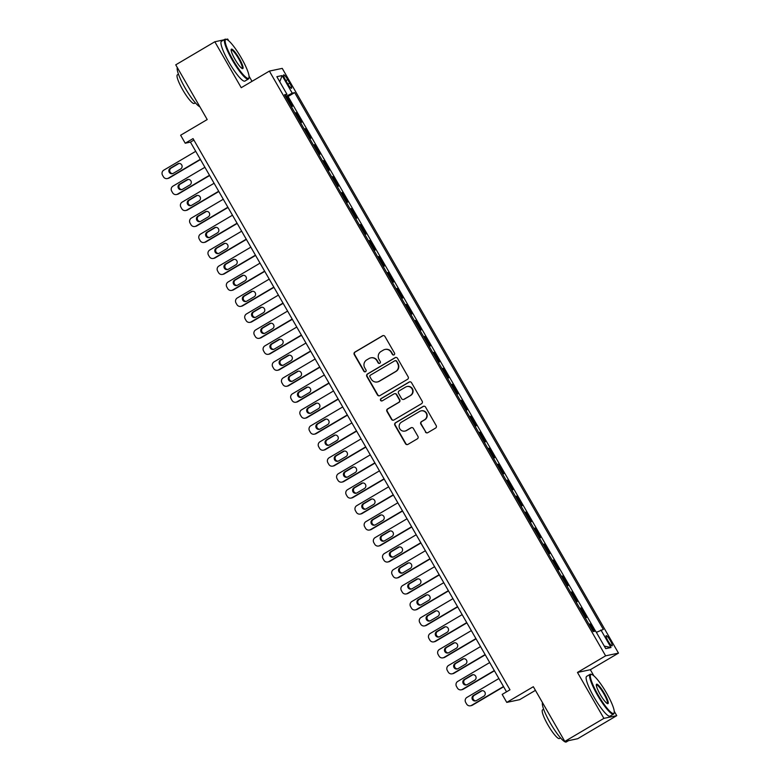 <?xml version="1.0" encoding="UTF-8"?>
<svg xmlns="http://www.w3.org/2000/svg" width="781" height="781" viewBox="0 0 781 781"><rect width="100%" height="100%" fill="white"/><g stroke="black" fill="none" stroke-linecap="round" stroke-linejoin="round"><path stroke-width="1.17" d="M394.073 354.847A1.269 1.25 -101.9 0 0 394.522 353.119L384.935 336.455A1.816 1.777 -101.9 0 0 382.505 335.791L354.877 352.094A1.816 1.777 -101.9 0 0 354.252 354.564L363.829 371.229A1.269 1.25 -101.9 0 0 365.537 371.688A1.269 1.25 -101.9 0 0 365.977 369.96L364.737 367.802A5.799 5.692 -101.9 0 1 366.758 359.885L369.062 358.528A5.799 5.692 -101.9 0 1 376.862 360.646L378.102 362.804A1.269 1.25 -101.9 0 0 379.81 363.272A1.269 1.25 -101.9 0 0 380.249 361.535L379.01 359.387A5.799 5.692 -101.9 0 1 381.03 351.47L383.334 350.113A5.799 5.692 -101.9 0 1 391.135 352.231L392.374 354.389A1.269 1.25 -101.9 0 0 394.073 354.847M610.264 640.518A5.906 1.084 59.5 0 0 606.154 635.666A5.906 1.084 59.5 0 0 608.038 640.986A5.906 1.084 59.5 0 0 612.158 645.838A5.906 1.084 59.5 0 0 610.264 640.518M425.381 431.991A1.816 1.777 -101.9 0 0 427.822 432.654L435.573 428.086A1.816 1.777 -101.9 0 0 436.198 425.606L425.567 407.106A1.816 1.777 -101.9 0 0 423.126 406.442L395.508 422.736A1.816 1.777 -101.9 0 0 394.874 425.215L405.515 443.715A1.816 1.777 -101.9 0 0 407.946 444.379L417.308 438.854A1.816 1.777 -101.9 0 0 417.942 436.384L413.393 428.466A1.816 1.777 -101.9 0 0 410.952 427.803L406.305 430.536A4.852 4.754 -101.9 0 1 399.462 428.066A4.852 4.754 -101.9 0 1 401.483 422.15L419.67 411.421A4.852 4.754 -101.9 0 1 426.514 413.891A4.852 4.754 -101.9 0 1 424.493 419.807L421.467 421.603A1.816 1.777 -101.9 0 0 420.832 424.073L425.733 431.922A1.816 1.777 -101.9 0 0 427.461 432.811M223.942 39.841L214.824 41.764L175.745 64.833L207.209 119.552L180.626 135.23L185.224 143.216L193.044 138.608L509.983 689.799L502.173 694.407L506.762 702.392L519.629 699.678L535.434 690.355M593.863 675.838L590.348 669.717L577.471 672.441L603.889 718.374L564.809 741.433L533.335 686.714L506.762 702.392M577.471 672.441L605.617 655.835L269.377 71.091L282.244 68.377L618.484 653.121L605.617 655.835M214.824 41.764L241.231 87.697L269.377 71.091M407.526 379.312A1.816 1.777 -101.9 0 0 408.16 376.832L397.519 358.333A1.816 1.777 -101.9 0 0 395.079 357.669L367.46 373.972A1.816 1.777 -101.9 0 0 366.826 376.442L377.467 394.952A1.816 1.777 -101.9 0 0 379.908 395.606L407.526 379.312M411.538 382.719L422.179 401.219A1.816 1.777 -101.9 0 1 421.545 403.699L393.927 419.993A1.816 1.777 -101.9 0 1 391.486 419.329L386.937 411.411A1.816 1.777 -101.9 0 1 387.571 408.941L398.769 402.332A1.816 1.777 -101.9 0 0 399.403 399.852L396.387 394.6A1.816 1.777 -101.9 0 0 393.946 393.936L382.28 400.819A1.269 1.25 -101.9 0 1 380.493 400.175A1.269 1.25 -101.9 0 1 381.021 398.622L409.107 382.055A1.816 1.777 -101.9 0 1 411.538 382.719M603.889 718.374L616.756 715.65L577.676 738.719L564.809 741.433M228.687 40.778L227.691 39.05L226.265 39.353M594.341 631.341L590.104 623.97L589.138 624.536M585.281 617.82L586.433 617.586L580.918 607.999L579.951 608.565M576.095 601.848L577.247 601.604L571.731 592.018L570.765 592.584M566.908 585.867L568.051 585.633L562.545 576.046L561.578 576.612M557.722 569.896L558.864 569.652L553.358 560.065L552.392 560.631M548.535 553.914L549.678 553.68L544.172 544.093L543.205 544.66M539.349 537.943L540.491 537.699L534.985 528.112L534.019 528.678M530.162 521.962L531.305 521.728L525.798 512.141L524.832 512.707M520.976 505.99L522.118 505.746L516.612 496.16L515.645 496.726M511.789 490.009L512.932 489.775L507.425 480.188L506.459 480.754M502.603 474.038L503.745 473.794L498.239 464.207L497.272 464.773M493.416 458.056L494.558 457.812L489.052 448.235L488.086 448.802M484.22 442.085L485.372 441.841L479.866 432.254L478.899 432.82M475.033 426.104L476.185 425.86L470.67 416.283L469.713 416.849M465.847 410.132L466.999 409.888L461.483 400.302L460.526 400.868M456.66 394.151L457.812 393.907L452.297 384.33L451.34 384.896M447.474 378.18L448.626 377.936L443.11 368.349L442.153 368.915M438.287 362.199L439.439 361.954L433.924 352.368L432.967 352.944M429.101 346.227L430.253 345.983L424.737 336.396L423.78 336.962M419.914 330.246L421.066 330.002L415.551 320.415L414.594 320.991M410.728 314.274L411.88 314.03L406.364 304.444L405.407 305.01M401.541 298.293L402.693 298.049L397.178 288.462L396.221 289.038M392.355 282.322L393.507 282.078L387.991 272.491L387.034 273.057M383.168 266.341L384.32 266.096L378.805 256.51L377.848 257.076M373.982 250.369L375.134 250.125L369.618 240.538L368.661 241.104M364.795 234.388L365.947 234.144L360.431 224.557L359.475 225.123M355.609 218.416L356.761 218.172L351.245 208.586L350.279 209.152M346.422 202.435L347.574 202.191L342.058 192.604L341.092 193.171M337.236 186.464L338.388 186.22L332.872 176.633L331.905 177.199M328.049 170.483L329.191 170.238L323.685 160.652L322.719 161.218M318.863 154.511L320.005 154.267L314.499 144.68L313.532 145.246M309.676 138.53L310.818 138.286L305.312 128.699L304.346 129.265M300.49 122.549L301.632 122.314L296.126 112.728L294.974 112.972M295.159 113.294L296.126 112.728M285.524 80.043L287.545 83.557A5.721 1.045 59.5 0 0 291.528 88.263A5.721 1.045 59.5 0 0 289.702 83.108L287.681 79.594A5.721 1.045 59.5 0 0 283.688 74.888A5.721 1.045 59.5 0 0 285.524 80.043M596.352 632.327L603.352 629.437L294.671 92.627L292.231 93.144L285.573 96.61M600.911 629.955L611.015 647.527L605.734 648.64L595.63 631.068L593.189 631.585L284.509 94.774L286.949 94.257L276.845 76.684L282.126 75.572L292.231 93.144M304.16 128.943L305.312 128.699M313.347 144.924L314.499 144.68M322.533 160.896L323.685 160.652M331.72 176.877L332.872 176.633M340.906 192.848L342.058 192.604M350.093 208.83L351.245 208.586M359.28 224.801L360.431 224.557M368.466 240.782L369.618 240.538M377.653 256.754L378.805 256.51M386.839 272.735L387.991 272.491M396.035 288.706L397.178 288.462M405.222 304.688L406.364 304.444M414.408 320.659L415.551 320.415M423.595 336.64L424.737 336.396M432.781 352.612L433.924 352.368M441.968 368.593L443.11 368.349M451.154 384.564L452.297 384.33M460.341 400.546L461.483 400.302M469.527 416.517L470.67 416.283M478.714 432.498L479.866 432.254M487.9 448.47L489.052 448.235M497.087 464.451L498.239 464.207M506.273 480.422L507.425 480.188M515.46 496.404L516.612 496.16M524.647 512.375L525.798 512.141M533.833 528.356L534.985 528.112M543.02 544.328L544.172 544.093M552.206 560.309L553.358 560.065M561.393 576.29L562.545 576.046M570.579 592.262L571.731 592.018M579.766 608.243L580.918 607.999M588.952 624.214L590.104 623.97M595.503 631.097L288.101 96.502L286.939 96.746L292.445 106.333L291.303 106.577M252.009 81.341L249.061 76.216M590.348 669.717L618.484 653.121M616.756 715.65L614.247 711.286M185.224 143.216L190.437 142.122L506.537 691.829M193.883 140.082L190.437 142.122M285.973 97.313L286.939 96.746M288.101 96.502L294.671 92.627M284.997 95.614L286.949 94.257M279.754 81.761L282.126 75.572M611.015 647.527L604.26 646.092M393.878 354.945A1.269 1.25 -101.9 0 1 392.716 354.31L391.476 352.153A5.799 5.692 -101.9 0 0 385.375 349.38L385.023 349.449M370.75 357.874L371.102 357.805A5.799 5.692 -101.9 0 1 377.203 360.578L378.443 362.735A1.269 1.25 -101.9 0 0 379.605 363.36M383.207 335.557A1.816 1.777 -101.9 0 0 382.846 335.723L355.228 352.016A1.816 1.777 -101.9 0 0 354.594 354.496L364.18 371.151A1.269 1.25 -101.9 0 0 365.332 371.785M395.782 357.434A1.816 1.777 -101.9 0 0 395.43 357.6L367.812 373.894A1.816 1.777 -101.9 0 0 367.177 376.374L377.819 394.874A1.816 1.777 -101.9 0 0 379.546 395.772M396.357 361.33A1.269 1.25 -101.9 0 0 394.659 360.861L370.409 375.173A1.269 1.25 -101.9 0 0 369.969 376.901L371.278 379.175A5.799 5.692 -101.9 0 0 379.068 381.294L395.645 371.512A5.799 5.692 -101.9 0 0 397.666 363.595L396.709 361.252A1.269 1.25 -101.9 0 0 395.371 360.646L395.03 360.715M377.379 381.948L377.731 381.88A5.799 5.692 -101.9 0 0 379.42 381.226L379.068 381.294M396.709 361.252L398.017 363.526A5.799 5.692 -101.9 0 1 395.996 371.444L379.42 381.226M394.473 393.731L394.825 393.663A1.816 1.777 -101.9 0 1 396.728 394.532L399.755 399.784A1.816 1.777 -101.9 0 1 399.12 402.254L387.913 408.863A1.816 1.777 -101.9 0 0 387.288 411.343L391.837 419.26A1.816 1.777 -101.9 0 0 393.575 420.158M409.81 381.821A1.816 1.777 -101.9 0 0 409.449 381.977L381.372 398.554A1.269 1.25 -101.9 0 0 382.085 400.917M410.396 395.469A4.852 4.754 -101.9 0 0 406.979 386.536A4.852 4.754 -101.9 0 0 405.573 387.083L399.159 390.861A1.816 1.777 -101.9 0 0 398.535 393.331L401.551 398.583A1.816 1.777 -101.9 0 0 403.992 399.247L410.747 395.401A4.852 4.754 -101.9 0 0 407.331 386.458L406.979 386.536M403.465 399.452L403.806 399.384A1.816 1.777 -101.9 0 0 404.333 399.179L403.992 399.247M410.747 395.401L404.333 399.179M421.076 410.874L421.428 410.796A4.852 4.754 -101.9 0 1 424.844 419.739L421.808 421.525A1.816 1.777 -101.9 0 0 421.174 423.995L425.733 431.922M404.9 431.092L405.251 431.014A4.852 4.754 -101.9 0 0 406.657 430.468L406.305 430.536M411.655 427.568A1.816 1.777 -101.9 0 0 411.304 427.724L406.657 430.468M423.829 406.208A1.816 1.777 -101.9 0 0 423.478 406.364L395.85 422.667A1.816 1.777 -101.9 0 0 395.215 425.137L405.856 443.647A1.816 1.777 -101.9 0 0 407.594 444.545M200.317 159.304L168.403 178.136A3.69 3.622 -101.9 0 1 163.434 176.789L162.516 175.188A3.69 3.622 -101.9 0 1 163.805 170.151L195.728 151.309M200.463 159.549L169.272 177.951A3.69 3.622 78.1 0 1 168.198 178.371L167.329 178.556M179.064 163.444A2.958 2.899 -101.9 0 0 178.634 163.659L171.127 168.081A2.958 2.899 -101.9 0 0 172.767 173.587M173.197 173.382L180.704 168.95A2.958 2.899 -101.9 0 0 178.624 163.502A2.958 2.899 -101.9 0 0 177.765 163.834L170.258 168.266A2.958 2.899 -101.9 0 0 172.337 173.714A2.958 2.899 -101.9 0 0 173.197 173.382M241.349 57.979A22.522 4.12 59.5 0 0 226.519 39.421A22.522 4.12 59.5 0 0 232.865 59.766A22.522 4.12 59.5 0 0 249.012 77.544A22.522 4.12 59.5 0 0 241.349 57.979M249.012 77.544L248.836 78.276A23.079 4.217 -120.5 0 1 248.368 79.027A23.079 4.217 -120.5 0 1 232.289 60.069A23.079 4.217 -120.5 0 1 224.908 39.275A23.079 4.217 -120.5 0 1 225.787 39.216L226.519 39.421M239.23 58.419A11.266 2.06 -120.5 0 1 242.403 68.601A11.266 2.06 -120.5 0 1 234.983 59.317A11.266 2.06 -120.5 0 1 231.156 49.535A11.266 2.06 -120.5 0 1 239.23 58.419M241.983 68.406A10.709 1.962 59.5 0 0 242.081 68.367A10.709 1.962 59.5 0 0 238.654 58.721A10.709 1.962 59.5 0 0 231.196 49.925A10.709 1.962 59.5 0 0 231.117 49.994M199.868 106.782A23.079 4.217 -120.5 0 1 185.077 87.931A23.079 4.217 -120.5 0 1 177.326 67.586M195.348 102.809L194.274 103.443A16.616 3.036 -120.5 0 1 182.705 89.795A16.616 3.036 -120.5 0 1 177.385 74.82L178.459 74.185M248.368 79.027L244.931 81.058A23.079 4.217 -120.5 0 1 228.853 62.099A23.079 4.217 -120.5 0 1 221.472 41.305L224.908 39.275M606.534 693.04A22.522 4.12 59.5 0 0 591.695 674.491A22.522 4.12 59.5 0 0 598.041 694.836A22.522 4.12 59.5 0 0 614.198 712.604A22.522 4.12 59.5 0 0 606.534 693.04M614.198 712.604L614.022 713.346A23.079 4.217 -120.5 0 1 613.544 714.088A23.079 4.217 -120.5 0 1 597.475 695.129A23.079 4.217 -120.5 0 1 590.085 674.335A23.079 4.217 -120.5 0 1 590.973 674.286L591.695 674.491M604.406 693.489A11.266 2.06 -120.5 0 1 607.579 703.661A11.266 2.06 -120.5 0 1 600.169 694.387A11.266 2.06 -120.5 0 1 596.333 684.605A11.266 2.06 -120.5 0 1 604.406 693.489M607.169 703.476A10.709 1.962 59.5 0 0 607.257 703.437A10.709 1.962 59.5 0 0 603.84 693.792A10.709 1.962 59.5 0 0 596.372 684.986A10.709 1.962 59.5 0 0 596.293 685.054M568.548 740.642L566.332 741.95A23.079 4.217 -120.5 0 1 550.263 722.991A23.079 4.217 -120.5 0 1 542.502 702.646M560.533 737.869L559.46 738.504A16.616 3.036 -120.5 0 1 547.881 724.856A16.616 3.036 -120.5 0 1 542.561 709.88L543.644 709.246M613.544 714.088L610.107 716.118A23.079 4.217 -120.5 0 1 594.029 697.16A23.079 4.217 -120.5 0 1 586.648 676.366L590.085 674.335M209.503 175.276L177.59 194.118A3.69 3.622 -101.9 0 1 172.621 192.761L171.703 191.169A3.69 3.622 -101.9 0 1 172.991 186.122L204.915 167.29M209.65 175.52L178.459 193.932A3.69 3.622 78.1 0 1 177.385 194.352L176.516 194.528M188.25 179.425A2.958 2.899 -101.9 0 0 187.821 179.63L180.313 184.062A2.958 2.899 -101.9 0 0 181.953 189.558M182.383 189.353L189.89 184.931A2.958 2.899 -101.9 0 0 187.811 179.484A2.958 2.899 -101.9 0 0 186.952 179.815L179.445 184.238A2.958 2.899 -101.9 0 0 181.524 189.685A2.958 2.899 -101.9 0 0 182.383 189.353M218.69 191.257L186.776 210.089A3.69 3.622 -101.9 0 1 181.807 208.742L180.889 207.141A3.69 3.622 -101.9 0 1 182.178 202.103L214.101 183.262M218.836 191.501L187.645 209.904A3.69 3.622 78.1 0 1 186.571 210.323L185.702 210.509M197.437 195.396A2.958 2.899 -101.9 0 0 197.007 195.611L189.5 200.034A2.958 2.899 -101.9 0 0 191.14 205.54M191.57 205.335L199.077 200.902A2.958 2.899 -101.9 0 0 196.997 195.455A2.958 2.899 -101.9 0 0 196.138 195.787L188.631 200.219A2.958 2.899 -101.9 0 0 190.71 205.667A2.958 2.899 -101.9 0 0 191.57 205.335M227.876 207.229L195.963 226.07A3.69 3.622 -101.9 0 1 190.994 224.713L190.076 223.122A3.69 3.622 -101.9 0 1 191.365 218.075L223.288 199.243M228.023 207.473L196.832 225.885A3.69 3.622 78.1 0 1 195.758 226.305L194.889 226.48M206.623 211.378A2.958 2.899 -101.9 0 0 206.194 211.583L198.686 216.015A2.958 2.899 -101.9 0 0 200.326 221.521M200.756 221.306L208.263 216.884A2.958 2.899 -101.9 0 0 206.184 211.436A2.958 2.899 -101.9 0 0 205.325 211.768L197.818 216.2A2.958 2.899 -101.9 0 0 199.897 221.638A2.958 2.899 -101.9 0 0 200.756 221.306M237.063 223.21L205.149 242.042A3.69 3.622 -101.9 0 1 200.18 240.694L199.262 239.093A3.69 3.622 -101.9 0 1 200.551 234.056L232.474 215.214M237.209 223.454L206.018 241.856A3.69 3.622 78.1 0 1 204.944 242.276L204.075 242.461M215.81 227.349A2.958 2.899 -101.9 0 0 215.38 227.564L207.873 231.986A2.958 2.899 -101.9 0 0 209.513 237.492M209.952 237.287L217.45 232.855A2.958 2.899 -101.9 0 0 215.371 227.408A2.958 2.899 -101.9 0 0 214.511 227.74L207.004 232.172A2.958 2.899 -101.9 0 0 209.083 237.619A2.958 2.899 -101.9 0 0 209.952 237.287M246.249 239.181L214.336 258.023A3.69 3.622 -101.9 0 1 209.367 256.666L208.449 255.075A3.69 3.622 -101.9 0 1 209.738 250.027L241.661 231.196M246.396 239.425L215.205 257.837A3.69 3.622 78.1 0 1 214.131 258.257L213.262 258.433M224.996 243.33A2.958 2.899 -101.9 0 0 224.567 243.535L217.059 247.968A2.958 2.899 -101.9 0 0 218.7 253.474M219.139 253.259L226.636 248.836A2.958 2.899 -101.9 0 0 224.557 243.389A2.958 2.899 -101.9 0 0 223.698 243.721L216.191 248.153A2.958 2.899 -101.9 0 0 218.28 253.591A2.958 2.899 -101.9 0 0 219.139 253.259M255.436 255.162L223.522 273.994A3.69 3.622 -101.9 0 1 218.553 272.647L217.635 271.046A3.69 3.622 -101.9 0 1 218.924 266.009L250.847 247.167M255.582 255.407L224.391 273.809A3.69 3.622 78.1 0 1 223.317 274.229L222.448 274.414M234.183 259.302A2.958 2.899 -101.9 0 0 233.753 259.517L226.256 263.939A2.958 2.899 -101.9 0 0 227.886 269.445M228.325 269.24L235.823 264.808A2.958 2.899 -101.9 0 0 233.744 259.36A2.958 2.899 -101.9 0 0 232.884 259.692L225.377 264.124A2.958 2.899 -101.9 0 0 227.466 269.572A2.958 2.899 -101.9 0 0 228.325 269.24M264.632 271.134L232.709 289.976A3.69 3.622 -101.9 0 1 227.74 288.619L226.822 287.027A3.69 3.622 -101.9 0 1 228.111 281.98L260.034 263.148M264.769 271.378L233.578 289.79A3.69 3.622 78.1 0 1 232.504 290.21L231.635 290.395M243.369 275.283A2.958 2.899 -101.9 0 0 242.94 275.488L235.442 279.92A2.958 2.899 -101.9 0 0 237.073 285.426M237.512 285.211L245.009 280.789A2.958 2.899 -101.9 0 0 242.93 275.342A2.958 2.899 -101.9 0 0 242.071 275.673L234.573 280.106A2.958 2.899 -101.9 0 0 236.653 285.543A2.958 2.899 -101.9 0 0 237.512 285.211M273.819 287.115L241.895 305.947A3.69 3.622 -101.9 0 1 236.926 304.6L236.008 302.999A3.69 3.622 -101.9 0 1 237.297 297.961L269.22 279.129M273.955 287.359L242.764 305.761A3.69 3.622 78.1 0 1 241.69 306.181L240.821 306.367M252.566 291.254A2.958 2.899 -101.9 0 0 252.126 291.469L244.629 295.892A2.958 2.899 -101.9 0 0 246.259 301.398M246.698 301.193L254.196 296.76A2.958 2.899 -101.9 0 0 252.117 291.313A2.958 2.899 -101.9 0 0 251.257 291.645L243.76 296.077A2.958 2.899 -101.9 0 0 245.839 301.525A2.958 2.899 -101.9 0 0 246.698 301.193M283.005 303.087L251.082 321.928A3.69 3.622 -101.9 0 1 246.113 320.571L245.195 318.98A3.69 3.622 -101.9 0 1 246.484 313.933L278.407 295.101M283.142 303.34L251.951 321.743A3.69 3.622 78.1 0 1 250.877 322.162L250.008 322.348M261.752 307.236A2.958 2.899 -101.9 0 0 261.313 307.441L253.815 311.873A2.958 2.899 -101.9 0 0 255.446 317.379M255.885 317.164L263.382 312.742A2.958 2.899 -101.9 0 0 261.303 307.294A2.958 2.899 -101.9 0 0 260.444 307.626L252.946 312.058A2.958 2.899 -101.9 0 0 255.026 317.506A2.958 2.899 -101.9 0 0 255.885 317.164M292.192 319.068L260.268 337.9A3.69 3.622 -101.9 0 1 255.299 336.552L254.381 334.951A3.69 3.622 -101.9 0 1 255.67 329.914L287.593 311.082M292.328 319.312L261.137 337.714A3.69 3.622 78.1 0 1 260.063 338.134L259.194 338.319M270.939 323.207A2.958 2.899 -101.9 0 0 270.499 323.422L263.002 327.844A2.958 2.899 -101.9 0 0 264.632 333.35M265.071 333.145L272.569 328.713A2.958 2.899 -101.9 0 0 270.49 323.266A2.958 2.899 -101.9 0 0 269.63 323.607L262.133 328.03A2.958 2.899 -101.9 0 0 264.212 333.477A2.958 2.899 -101.9 0 0 265.071 333.145M301.378 335.039L269.455 353.881A3.69 3.622 -101.9 0 1 264.495 352.524L263.568 350.933A3.69 3.622 -101.9 0 1 264.857 345.895L296.78 327.054M301.515 335.293L270.324 353.695A3.69 3.622 78.1 0 1 269.25 354.115L268.381 354.301M280.125 339.188A2.958 2.899 -101.9 0 0 279.686 339.393L272.188 343.825A2.958 2.899 -101.9 0 0 273.828 349.332M274.258 349.117L281.756 344.694A2.958 2.899 -101.9 0 0 279.676 339.247A2.958 2.899 -101.9 0 0 278.817 339.579L271.319 344.011A2.958 2.899 -101.9 0 0 273.399 349.458A2.958 2.899 -101.9 0 0 274.258 349.117M310.565 351.02L278.641 369.852A3.69 3.622 -101.9 0 1 273.682 368.505L272.754 366.904A3.69 3.622 -101.9 0 1 274.053 361.867L305.967 343.035M310.701 351.265L279.51 369.677A3.69 3.622 78.1 0 1 278.436 370.087L277.567 370.272M289.312 355.16A2.958 2.899 -101.9 0 0 288.872 355.375L281.375 359.797A2.958 2.899 -101.9 0 0 283.015 365.303M283.444 365.098L290.942 360.666A2.958 2.899 -101.9 0 0 288.863 355.218A2.958 2.899 -101.9 0 0 288.004 355.56L280.506 359.982A2.958 2.899 -101.9 0 0 282.585 365.43A2.958 2.899 -101.9 0 0 283.444 365.098M319.751 366.992L287.828 385.834A3.69 3.622 -101.9 0 1 282.868 384.486L281.941 382.885A3.69 3.622 -101.9 0 1 283.239 377.848L315.153 359.006M319.888 367.246L288.697 385.648A3.69 3.622 78.1 0 1 287.623 386.068L286.754 386.253M298.498 371.141A2.958 2.899 -101.9 0 0 298.059 371.346L290.561 375.778A2.958 2.899 -101.9 0 0 292.201 381.284M292.631 381.069L300.138 376.647A2.958 2.899 -101.9 0 0 298.049 371.2A2.958 2.899 -101.9 0 0 297.19 371.531L289.692 375.964A2.958 2.899 -101.9 0 0 291.772 381.411A2.958 2.899 -101.9 0 0 292.631 381.069M328.938 382.973L297.014 401.805A3.69 3.622 -101.9 0 1 292.055 400.458L291.137 398.857A3.69 3.622 -101.9 0 1 292.426 393.819L324.34 374.987M329.074 383.217L297.883 401.629A3.69 3.622 78.1 0 1 296.809 402.039L295.94 402.225M307.685 387.112A2.958 2.899 -101.9 0 0 307.245 387.327L299.748 391.75A2.958 2.899 -101.9 0 0 301.388 397.256M301.817 397.051L309.325 392.618A2.958 2.899 -101.9 0 0 307.236 387.171A2.958 2.899 -101.9 0 0 306.377 387.513L298.879 391.935A2.958 2.899 -101.9 0 0 300.958 397.383A2.958 2.899 -101.9 0 0 301.817 397.051M338.124 398.945L306.201 417.786A3.69 3.622 -101.9 0 1 301.241 416.439L300.324 414.838A3.69 3.622 -101.9 0 1 301.612 409.8L333.526 390.959M338.261 399.198L307.07 417.601A3.69 3.622 78.1 0 1 305.996 418.02L305.127 418.206M316.871 403.094A2.958 2.899 -101.9 0 0 316.442 403.299L308.934 407.731A2.958 2.899 -101.9 0 0 310.574 413.237M311.004 413.022L318.511 408.6A2.958 2.899 -101.9 0 0 316.432 403.152A2.958 2.899 -101.9 0 0 315.563 403.484L308.065 407.916A2.958 2.899 -101.9 0 0 310.145 413.364A2.958 2.899 -101.9 0 0 311.004 413.022M347.311 414.926L315.387 433.758A3.69 3.622 -101.9 0 1 310.428 432.41L309.51 430.809A3.69 3.622 -101.9 0 1 310.799 425.772L342.713 406.94M347.447 415.17L316.256 433.582A3.69 3.622 78.1 0 1 315.182 433.992L314.313 434.177M326.058 419.065A2.958 2.899 -101.9 0 0 325.628 419.28L318.121 423.702A2.958 2.899 -101.9 0 0 319.761 429.208M320.19 429.003L327.698 424.571A2.958 2.899 -101.9 0 0 325.618 419.124A2.958 2.899 -101.9 0 0 324.759 419.465L317.252 423.888A2.958 2.899 -101.9 0 0 319.331 429.335A2.958 2.899 -101.9 0 0 320.19 429.003M356.497 430.897L324.574 449.739A3.69 3.622 -101.9 0 1 319.614 448.392L318.697 446.791A3.69 3.622 -101.9 0 1 319.985 441.753L351.899 422.911M356.634 431.151L325.443 449.553A3.69 3.622 78.1 0 1 324.369 449.973L323.5 450.159M335.244 435.046A2.958 2.899 -101.9 0 0 334.815 435.251L327.307 439.683A2.958 2.899 -101.9 0 0 328.947 445.19M329.377 444.975L336.884 440.552A2.958 2.899 -101.9 0 0 334.805 435.105A2.958 2.899 -101.9 0 0 333.946 435.437L326.438 439.869A2.958 2.899 -101.9 0 0 328.518 445.316A2.958 2.899 -101.9 0 0 329.377 444.975M365.684 446.878L333.76 465.71A3.69 3.622 -101.9 0 1 328.801 464.363L327.883 462.762A3.69 3.622 -101.9 0 1 329.172 457.725L361.086 438.893M365.82 447.123L334.629 465.535A3.69 3.622 78.1 0 1 333.555 465.945L332.686 466.13M344.431 451.027A2.958 2.899 -101.9 0 0 344.001 451.233L336.494 455.655A2.958 2.899 -101.9 0 0 338.134 461.161M338.563 460.956L346.071 456.524A2.958 2.899 -101.9 0 0 343.991 451.076A2.958 2.899 -101.9 0 0 343.132 451.418L335.625 455.84A2.958 2.899 -101.9 0 0 337.704 461.288A2.958 2.899 -101.9 0 0 338.563 460.956M374.87 462.85L342.947 481.692A3.69 3.622 -101.9 0 1 337.988 480.344L337.07 478.743A3.69 3.622 -101.9 0 1 338.358 473.706L370.272 454.864M375.007 463.104L343.816 481.506A3.69 3.622 78.1 0 1 342.742 481.926L341.873 482.111M353.617 466.999A2.958 2.899 -101.9 0 0 353.188 467.204L345.68 471.636A2.958 2.899 -101.9 0 0 347.32 477.142M347.75 476.927L355.257 472.505A2.958 2.899 -101.9 0 0 353.178 467.058A2.958 2.899 -101.9 0 0 352.319 467.389L344.811 471.822A2.958 2.899 -101.9 0 0 346.891 477.269A2.958 2.899 -101.9 0 0 347.75 476.927M384.057 478.831L352.133 497.663A3.69 3.622 -101.9 0 1 347.174 496.316L346.256 494.715A3.69 3.622 -101.9 0 1 347.545 489.677L379.468 470.845M384.203 479.075L353.002 497.487A3.69 3.622 78.1 0 1 351.928 497.897L351.06 498.083M362.804 482.98A2.958 2.899 -101.9 0 0 362.374 483.185L354.867 487.608A2.958 2.899 -101.9 0 0 356.507 493.114M356.937 492.909L364.444 488.476A2.958 2.899 -101.9 0 0 362.364 483.029A2.958 2.899 -101.9 0 0 361.505 483.371L353.998 487.793A2.958 2.899 -101.9 0 0 356.077 493.241A2.958 2.899 -101.9 0 0 356.937 492.909M393.243 494.803L361.32 513.644A3.69 3.622 -101.9 0 1 356.361 512.297L355.443 510.696A3.69 3.622 -101.9 0 1 356.732 505.658L388.655 486.817M393.39 495.056L362.189 513.459A3.69 3.622 78.1 0 1 361.115 513.878L360.246 514.064M371.99 498.952A2.958 2.899 -101.9 0 0 371.561 499.157L364.053 503.589A2.958 2.899 -101.9 0 0 365.693 509.095M366.123 508.88L373.63 504.458A2.958 2.899 -101.9 0 0 371.551 499.01A2.958 2.899 -101.9 0 0 370.692 499.342L363.185 503.774A2.958 2.899 -101.9 0 0 365.264 509.222A2.958 2.899 -101.9 0 0 366.123 508.88M402.43 510.784L370.506 529.616A3.69 3.622 -101.9 0 1 365.547 528.268L364.629 526.667A3.69 3.622 -101.9 0 1 365.918 521.63L397.841 502.798M402.576 511.028L371.375 529.44A3.69 3.622 78.1 0 1 370.301 529.85L369.433 530.035M381.177 514.933A2.958 2.899 -101.9 0 0 380.747 515.138L373.24 519.56A2.958 2.899 -101.9 0 0 374.88 525.066M375.31 524.861L382.817 520.429A2.958 2.899 -101.9 0 0 380.737 514.982A2.958 2.899 -101.9 0 0 379.878 515.323L372.371 519.746A2.958 2.899 -101.9 0 0 374.45 525.193A2.958 2.899 -101.9 0 0 375.31 524.861M411.616 526.765L379.693 545.597A3.69 3.622 -101.9 0 1 374.734 544.25L373.816 542.649A3.69 3.622 -101.9 0 1 375.105 537.611L407.028 518.769M411.763 527.009L380.572 545.411A3.69 3.622 78.1 0 1 379.488 545.831L378.619 546.017M390.363 530.904A2.958 2.899 -101.9 0 0 389.934 531.109L382.426 535.541A2.958 2.899 -101.9 0 0 384.067 541.048M384.496 540.833L392.003 536.41A2.958 2.899 -101.9 0 0 389.924 530.963A2.958 2.899 -101.9 0 0 389.065 531.295L381.558 535.727A2.958 2.899 -101.9 0 0 383.637 541.174A2.958 2.899 -101.9 0 0 384.496 540.833M420.803 542.736L388.879 561.568A3.69 3.622 -101.9 0 1 383.92 560.221L383.002 558.63A3.69 3.622 -101.9 0 1 384.291 553.583L416.214 534.751M420.949 542.98L389.758 561.393A3.69 3.622 78.1 0 1 388.674 561.803L387.806 561.988M399.55 546.885A2.958 2.899 -101.9 0 0 399.12 547.09L391.613 551.523A2.958 2.899 -101.9 0 0 393.253 557.019M393.683 556.814L401.19 552.382A2.958 2.899 -101.9 0 0 399.111 546.944A2.958 2.899 -101.9 0 0 398.251 547.276L390.744 551.698A2.958 2.899 -101.9 0 0 392.823 557.146A2.958 2.899 -101.9 0 0 393.683 556.814M429.989 558.718L398.076 577.549A3.69 3.622 -101.9 0 1 393.107 576.202L392.189 574.601A3.69 3.622 -101.9 0 1 393.478 569.564L425.401 550.722M430.136 558.962L398.945 577.364A3.69 3.622 78.1 0 1 397.871 577.784L396.992 577.969M408.736 562.857A2.958 2.899 -101.9 0 0 408.307 563.062L400.799 567.494A2.958 2.899 -101.9 0 0 402.44 573M402.869 572.795L410.376 568.363A2.958 2.899 -101.9 0 0 408.297 562.916A2.958 2.899 -101.9 0 0 407.438 563.247L399.931 567.68A2.958 2.899 -101.9 0 0 402.01 573.127A2.958 2.899 -101.9 0 0 402.869 572.795M439.176 574.689L407.262 593.531A3.69 3.622 -101.9 0 1 402.293 592.174L401.375 590.582A3.69 3.622 -101.9 0 1 402.664 585.535L434.587 566.703M439.322 574.933L408.131 593.345A3.69 3.622 78.1 0 1 407.057 593.765L406.179 593.941M417.923 578.838A2.958 2.899 -101.9 0 0 417.493 579.043L409.986 583.475A2.958 2.899 -101.9 0 0 411.626 588.972M412.056 588.767L419.563 584.334A2.958 2.899 -101.9 0 0 417.484 578.897A2.958 2.899 -101.9 0 0 416.624 579.229L409.117 583.651A2.958 2.899 -101.9 0 0 411.196 589.099A2.958 2.899 -101.9 0 0 412.056 588.767M448.362 590.67L416.449 609.502A3.69 3.622 -101.9 0 1 411.48 608.155L410.562 606.554A3.69 3.622 -101.9 0 1 411.851 601.516L443.774 582.675M448.509 590.914L417.318 609.317A3.69 3.622 78.1 0 1 416.244 609.736L415.375 609.922M427.109 594.81A2.958 2.899 -101.9 0 0 426.68 595.015L419.172 599.447A2.958 2.899 -101.9 0 0 420.813 604.953M421.242 604.748L428.749 600.316A2.958 2.899 -101.9 0 0 426.67 594.868A2.958 2.899 -101.9 0 0 425.811 595.2L418.304 599.632A2.958 2.899 -101.9 0 0 420.383 605.08A2.958 2.899 -101.9 0 0 421.242 604.748M457.549 606.642L425.635 625.483A3.69 3.622 -101.9 0 1 420.666 624.126L419.748 622.535A3.69 3.622 -101.9 0 1 421.037 617.488L452.96 598.656M457.695 606.886L426.504 625.298A3.69 3.622 78.1 0 1 425.43 625.718L424.561 625.893M436.296 610.791A2.958 2.899 -101.9 0 0 435.866 610.996L428.359 615.428A2.958 2.899 -101.9 0 0 429.999 620.924M430.429 620.719L437.936 616.287A2.958 2.899 -101.9 0 0 435.857 610.849A2.958 2.899 -101.9 0 0 434.997 611.181L427.49 615.604A2.958 2.899 -101.9 0 0 429.57 621.051A2.958 2.899 -101.9 0 0 430.429 620.719M466.735 622.623L434.822 641.455A3.69 3.622 -101.9 0 1 429.853 640.108L428.935 638.507A3.69 3.622 -101.9 0 1 430.224 633.469L462.147 614.627M466.882 622.867L435.691 641.269A3.69 3.622 78.1 0 1 434.617 641.689L433.748 641.875M445.482 626.762A2.958 2.899 -101.9 0 0 445.053 626.977L437.545 631.399A2.958 2.899 -101.9 0 0 439.186 636.905M439.615 636.7L447.123 632.268A2.958 2.899 -101.9 0 0 445.043 626.821A2.958 2.899 -101.9 0 0 444.184 627.153L436.677 631.585A2.958 2.899 -101.9 0 0 438.756 637.032A2.958 2.899 -101.9 0 0 439.615 636.7M475.922 638.594L444.008 657.436A3.69 3.622 -101.9 0 1 439.039 656.079L438.121 654.488A3.69 3.622 -101.9 0 1 439.41 649.441L471.334 630.609M476.068 638.838L444.877 657.251A3.69 3.622 78.1 0 1 443.803 657.67L442.934 657.846M454.669 642.743A2.958 2.899 -101.9 0 0 454.239 642.948L446.732 647.381A2.958 2.899 -101.9 0 0 448.372 652.877M448.811 652.672L456.309 648.25A2.958 2.899 -101.9 0 0 454.23 642.802A2.958 2.899 -101.9 0 0 453.37 643.134L445.863 647.556A2.958 2.899 -101.9 0 0 447.943 653.004A2.958 2.899 -101.9 0 0 448.811 652.672M485.108 654.576L453.195 673.407A3.69 3.622 -101.9 0 1 448.226 672.06L447.308 670.459A3.69 3.622 -101.9 0 1 448.597 665.422L480.52 646.58M485.255 654.82L454.064 673.222A3.69 3.622 78.1 0 1 452.99 673.642L452.121 673.827M463.855 658.715A2.958 2.899 -101.9 0 0 463.426 658.93L455.919 663.352A2.958 2.899 -101.9 0 0 457.559 668.858M457.998 668.653L465.496 664.221A2.958 2.899 -101.9 0 0 463.416 658.773A2.958 2.899 -101.9 0 0 462.557 659.105L455.05 663.538A2.958 2.899 -101.9 0 0 457.129 668.985A2.958 2.899 -101.9 0 0 457.998 668.653M494.295 670.547L462.381 689.389A3.69 3.622 -101.9 0 1 457.412 688.032L456.495 686.44A3.69 3.622 -101.9 0 1 457.783 681.393L489.707 662.561M494.441 670.791L463.25 689.203A3.69 3.622 78.1 0 1 462.176 689.623L461.307 689.799M473.042 674.696A2.958 2.899 -101.9 0 0 472.612 674.901L465.115 679.333A2.958 2.899 -101.9 0 0 466.745 684.83M467.184 684.625L474.682 680.202A2.958 2.899 -101.9 0 0 472.603 674.755A2.958 2.899 -101.9 0 0 471.744 675.087L464.236 679.509A2.958 2.899 -101.9 0 0 466.325 684.957A2.958 2.899 -101.9 0 0 467.184 684.625M503.491 686.528L471.568 705.36A3.69 3.622 -101.9 0 1 466.599 704.013L465.681 702.412A3.69 3.622 -101.9 0 1 466.97 697.374L498.893 678.533M503.628 686.772L472.437 705.175A3.69 3.622 78.1 0 1 471.363 705.594L470.494 705.78M482.228 690.668A2.958 2.899 -101.9 0 0 481.799 690.882L474.301 695.305A2.958 2.899 -101.9 0 0 475.932 700.811M476.371 700.606L483.869 696.174A2.958 2.899 -101.9 0 0 481.789 690.726A2.958 2.899 -101.9 0 0 480.93 691.058L473.432 695.49A2.958 2.899 -101.9 0 0 475.512 700.938A2.958 2.899 -101.9 0 0 476.371 700.606M285.875 80.658L287.681 79.594M287.896 84.172L289.702 83.108M168.403 178.136L169.272 177.951M171.127 168.081L170.258 168.266M178.634 163.659L177.765 163.834M177.59 194.118L178.459 193.932M180.313 184.062L179.445 184.238M187.821 179.63L186.952 179.815M186.776 210.089L187.645 209.904M189.5 200.034L188.631 200.219M197.007 195.611L196.138 195.787M195.963 226.07L196.832 225.885M198.686 216.015L197.818 216.2M206.194 211.583L205.325 211.768M205.149 242.042L206.018 241.856M207.873 231.986L207.004 232.172M215.38 227.564L214.511 227.74M214.336 258.023L215.205 257.837M217.059 247.968L216.191 248.153M224.567 243.535L223.698 243.721M223.522 273.994L224.391 273.809M226.256 263.939L225.377 264.124M233.753 259.517L232.884 259.692M232.709 289.976L233.578 289.79M235.442 279.92L234.573 280.106M242.94 275.488L242.071 275.673M241.895 305.947L242.764 305.761M244.629 295.892L243.76 296.077M252.126 291.469L251.257 291.645M251.082 321.928L251.951 321.743M253.815 311.873L252.946 312.058M261.313 307.441L260.444 307.626M260.268 337.9L261.137 337.714M263.002 327.844L262.133 328.03M270.499 323.422L269.63 323.607M269.455 353.881L270.324 353.695M272.188 343.825L271.319 344.011M279.686 339.393L278.817 339.579M278.641 369.852L279.51 369.677M281.375 359.797L280.506 359.982M288.872 355.375L288.004 355.56M287.828 385.834L288.697 385.648M290.561 375.778L289.692 375.964M298.059 371.346L297.19 371.531M297.014 401.805L297.883 401.629M299.748 391.75L298.879 391.935M307.245 387.327L306.377 387.513M306.201 417.786L307.07 417.601M308.934 407.731L308.065 407.916M316.442 403.299L315.563 403.484M315.387 433.758L316.256 433.582M318.121 423.702L317.252 423.888M325.628 419.28L324.759 419.465M324.574 449.739L325.443 449.553M327.307 439.683L326.438 439.869M334.815 435.251L333.946 435.437M333.76 465.71L334.629 465.535M336.494 455.655L335.625 455.84M344.001 451.233L343.132 451.418M342.947 481.692L343.816 481.506M345.68 471.636L344.811 471.822M353.188 467.204L352.319 467.389M352.133 497.663L353.002 497.487M354.867 487.608L353.998 487.793M362.374 483.185L361.505 483.371M361.32 513.644L362.189 513.459M364.053 503.589L363.185 503.774M371.561 499.157L370.692 499.342M370.506 529.616L371.375 529.44M373.24 519.56L372.371 519.746M380.747 515.138L379.878 515.323M379.693 545.597L380.572 545.411M382.426 535.541L381.558 535.727M389.934 531.109L389.065 531.295M388.879 561.568L389.758 561.393M391.613 551.523L390.744 551.698M399.12 547.09L398.251 547.276M398.076 577.549L398.945 577.364M400.799 567.494L399.931 567.68M408.307 563.062L407.438 563.247M407.262 593.531L408.131 593.345M409.986 583.475L409.117 583.651M417.493 579.043L416.624 579.229M416.449 609.502L417.318 609.317M419.172 599.447L418.304 599.632M426.68 595.015L425.811 595.2M425.635 625.483L426.504 625.298M428.359 615.428L427.49 615.604M435.866 610.996L434.997 611.181M434.822 641.455L435.691 641.269M437.545 631.399L436.677 631.585M445.053 626.977L444.184 627.153M444.008 657.436L444.877 657.251M446.732 647.381L445.863 647.556M454.239 642.948L453.37 643.134M453.195 673.407L454.064 673.222M455.919 663.352L455.05 663.538M463.426 658.93L462.557 659.105M462.381 689.389L463.25 689.203M465.115 679.333L464.236 679.509M472.612 674.901L471.744 675.087M471.568 705.36L472.437 705.175M474.301 695.305L473.432 695.49M481.799 690.882L480.93 691.058"/></g></svg>
